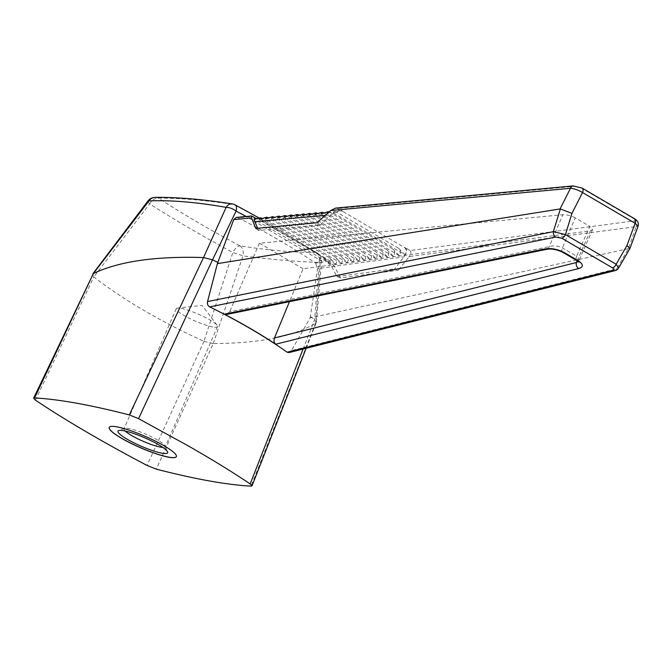 <?xml version="1.0" encoding="UTF-8"?>
<svg xmlns="http://www.w3.org/2000/svg" width="672" height="672" viewBox="0 0 672 672"><rect width="100%" height="100%" fill="white"/><g stroke="black" fill="none" stroke-linecap="round" stroke-linejoin="round"><path stroke-width="0.5" stroke-dasharray="3.36 2.52" d="M109.242 427.392A36.607 6.166 23.5 0 1 109.259 427.35A36.607 6.166 23.5 0 1 145.295 436.296A36.607 6.166 23.5 0 1 176.408 456.548A36.607 6.166 23.5 0 1 176.392 456.59M212.822 326.987A22.504 3.788 23.5 0 1 189.16 318.242A22.504 3.788 23.5 0 1 176.24 308.692A22.504 3.788 23.5 0 1 177.526 308.07A22.504 3.788 23.5 0 1 180.936 308.33A22.504 3.788 23.5 0 1 201.751 315.706A22.504 3.788 23.5 0 1 217.09 325.273A22.504 3.788 23.5 0 1 217.51 326.634A22.504 3.788 23.5 0 1 212.822 326.987M125.168 431.029A22.504 3.788 23.5 0 1 124.001 428.845A22.504 3.788 23.5 0 1 124.555 428.383A22.504 3.788 23.5 0 1 128.688 428.484A22.504 3.788 23.5 0 1 150.671 436.405A22.504 3.788 23.5 0 1 165.22 446.065A22.504 3.788 23.5 0 1 165.27 446.788A22.504 3.788 23.5 0 1 162.868 447.426M638.123 226.078L636.115 226.674A4.578 3.52 -97.6 0 0 633.965 220.92L409.945 250.58L405.098 247.43C407.425 249.463 407.072 252.605 404.048 256.88L394.691 268.808L398.328 270.253L409.248 256.519L636.115 226.674L628.354 248.741L616.762 268.75L291.396 350.616L310.17 317.898L628.06 248.758M333.371 212.923L405.09 254.881C406.762 251.454 406.535 249.001 404.418 247.523L342.51 211.31L339.209 210.722L333.371 212.923L334.219 211.168L333.026 211.268L336.336 211.865L334.219 211.168M335.647 208.11L337.772 208.471L342.754 211.285L339.377 210.706L330.952 214.897L325.223 215.41M254.89 218.24L257.452 218.896L324.694 258.241L323.627 258.384L329.33 261.24L315.563 263.054C292.69 247.632 266.902 232.554 238.199 217.804L252.899 216.426M257.452 218.896L256.511 218.434M405.09 254.881L398.622 248.304C400.747 249.782 400.974 252.227 399.311 255.654L392.843 249.077C394.968 250.555 395.195 253.008 393.532 256.435L387.064 249.858C389.189 251.336 389.416 253.781 387.752 257.208L381.284 250.631C383.41 252.109 383.636 254.562 381.973 257.989L375.505 251.412C377.622 252.882 377.857 255.335 376.194 258.762L369.726 252.185C371.843 253.663 372.078 256.116 370.415 259.543L363.947 252.966C366.064 254.436 366.299 256.889 364.636 260.316L358.168 253.739C360.284 255.217 360.52 257.67 358.856 261.097L352.388 254.52C354.505 255.99 354.74 258.443 353.077 261.87L346.609 255.293C348.726 256.771 348.953 259.224 347.298 262.651L340.83 256.074C342.947 257.544 343.174 259.997 341.519 263.424L335.051 256.847C337.168 258.325 337.394 260.778 335.74 264.205L329.272 257.628C331.128 258.854 331.531 260.921 330.49 263.836L254.436 219.341M330.49 263.836L324.694 258.241M259.022 217.871L261.845 218.198M329.272 257.628L262.324 218.467M323.627 258.384L331.741 266.591L336.924 276.545L340.435 277.931L398.328 270.253M336.924 276.545L394.691 268.808M335.74 264.205L259.367 219.526M265.188 217.325L268.01 217.652M335.051 256.847L268.498 217.913M341.519 263.424L265.532 218.971M271.354 216.77L274.176 217.098M340.83 256.074L274.663 217.367M347.298 262.651L271.698 218.425M277.528 216.224L280.342 216.552M346.609 255.293L280.829 216.812M353.077 261.87L277.864 217.871M283.693 215.67L286.516 215.998M352.388 254.52L286.994 216.266M358.856 261.097L284.038 217.325M289.859 215.124L292.681 215.452M358.168 253.739L293.16 215.712M364.636 260.316L290.203 216.77M296.024 214.57L298.847 214.897M363.947 252.966L299.334 215.166M370.415 259.543L296.369 216.224M302.19 214.024L305.012 214.351M369.726 252.185L305.5 214.612M376.194 258.762L302.534 215.67M308.356 213.469L311.178 213.805M375.505 251.412L311.665 214.066M381.973 257.989L308.7 215.124M314.53 212.923L317.352 213.251M381.284 250.631L317.831 213.511M387.752 257.208L314.866 214.57M320.695 212.369L323.518 212.705M387.064 249.858L323.996 212.965M393.532 256.435L321.04 214.024M326.861 211.823L330.162 212.411L329.112 211.907M392.843 249.077L330.162 212.411M399.311 255.654L327.205 213.469M327.743 213.133L333.026 211.268M398.622 248.304L336.336 211.865M409.945 250.58C411.23 251.958 411.205 253.646 409.861 255.654L408.752 257.023M409.861 255.654L409.248 256.519M310.17 317.898L317.537 268.607L334.421 266.381L340.435 277.931M257.687 228.253L258.653 230.479L320.284 225.011L330.952 214.897M256.78 218.963L255.62 218.198M315.563 263.054L317.537 268.607M334.421 266.381L329.33 261.24M628.354 248.741L629.891 248.522M634.738 218.862A4.578 2.612 -59.7 0 0 633.671 218.66L581.104 187.908A4.578 2.612 120.3 0 1 582.17 188.11M291.396 350.616L289.086 352.582M614.737 270.715A4.578 3.385 75.9 0 0 616.762 268.75L618.66 267.926M577.147 260.736L590.377 230.84L303.055 268.758L289.414 301.787M590.377 230.84L592.544 229.774L589.814 226.388L576.618 256.208L562.388 247.876C557.911 245.734 553.51 245.322 549.192 246.649L229.656 311.741L226.531 314.471M562.758 252.311A4.578 2.612 -59.7 0 1 562.388 247.876L575.232 217.854L589.814 226.388M575.232 217.854C570.99 215.628 566.857 214.586 562.842 214.729L549.192 246.649A4.578 3.251 -101.6 0 1 546.932 249.278M303.055 268.758L259.4 243.222L562.842 214.729M573.14 185.909A4.578 3.385 -95.3 0 1 574.804 186.312L337.772 208.471M236.342 217.417L238.199 217.804M93.391 273.504C92.366 273.706 92.518 274.831 93.845 276.864L149.654 203.851A9.156 1.672 37.3 0 1 147.941 200.97M35.414 400.142L93.845 276.864M303.089 349.062L314.664 319.561L319.385 259.812L246.212 216.493M310.582 316.596L314.614 319.528M314.664 319.561L316.445 322.048L315.63 323.215C293.328 336.622 259.216 343.384 213.284 343.501L156.29 469.148M315.63 323.215L251.009 486.125M155.131 197.375A9.156 7.896 -90.6 0 1 158.5 198.206A9.156 6.149 -57 0 0 149.654 203.851C174.3 219.668 202.028 235.897 232.856 252.521L203.952 341.384C159.961 321.199 123.312 299.762 94.004 277.066M578.189 261.442L578.987 260.392L576.618 256.208A4.578 2.612 -59.7 0 0 576.988 260.635M259.4 243.222L229.656 311.741M320.284 225.011L317.075 222.734M258.653 230.479L255.772 228.43M213.284 343.493L242.987 255.906C273 259.694 298.746 261.862 320.216 262.399L315.689 323.173M158.5 198.206C179.634 197.971 204.834 200.113 234.1 204.624C264.44 220.811 291.64 236.72 315.714 252.37C294.529 252.588 269.296 250.421 239.996 245.885C209.698 229.723 182.532 213.83 158.5 198.206M319.385 259.812A9.156 2.15 4.6 0 1 321.56 261.416A9.156 2.15 4.6 0 1 320.216 262.399A9.156 7.913 89.2 0 0 315.714 252.37A9.156 6.149 123 0 1 317.428 253.016L317.428 253.016A9.156 6.149 123 0 1 319.385 259.812M235.124 204.868A9.156 4.208 -61.9 0 0 234.1 204.624A9.156 6.443 98.9 0 0 232.235 203.893M239.996 245.885A9.156 6.468 -81.2 0 1 242.987 255.906A9.156 0.454 18 0 0 232.856 252.521A9.156 4.208 118.1 0 1 239.996 245.885M212.974 343.459L204.271 341.468M203.952 341.384L147.042 465.444M633.965 220.92C635.552 220.592 635.452 219.836 633.671 218.66M404.418 247.523L405.098 247.43M581.104 187.908L574.804 186.312M331.741 266.591L404.048 256.88M217.09 325.273L202.188 305.441L177.526 308.07M124.555 428.383L118.675 430.601M165.22 446.065L167.614 451.878M176.24 308.692L124.001 428.845M217.51 326.634L165.27 446.788M306.163 348.289L316.369 322.367M592.544 229.774L578.987 260.392L578.945 262.181M316.445 322.048L321.56 261.416A9.156 9.156 0 0 0 317.419 253.008L258.955 217.879"/><path stroke-width="1.01" d="M121.346 438.186A36.607 6.166 23.5 0 1 109.225 427.434A36.607 6.166 23.5 0 1 145.261 436.38A36.607 6.166 23.5 0 1 176.375 456.632A36.607 6.166 23.5 0 1 156.013 453.76A36.607 6.166 23.5 0 1 121.346 438.186M176.392 456.59A36.607 6.166 23.5 0 1 155.929 453.634A36.607 6.166 23.5 0 1 121.38 438.11A36.607 6.166 23.5 0 1 109.242 427.392M162.868 447.426A22.504 3.788 23.5 0 1 131.443 435.448A22.504 3.788 23.5 0 1 125.168 431.029M126.966 439.11A27.082 4.561 23.5 0 1 118.675 430.601A27.082 4.561 23.5 0 1 144.656 437.766A27.082 4.561 23.5 0 1 167.614 451.878A27.082 4.561 23.5 0 1 154.535 451.248A27.082 4.561 23.5 0 1 126.966 439.11M246.212 216.493L236.074 211.075L212.528 259.812L138.558 418.631L189.958 446.821L208.001 457.38C223.331 466.519 237.384 475.373 250.177 483.924L252 485.856L251.009 486.125C226.934 484.848 195.359 479.186 156.29 469.148L147.042 465.444C103.505 442.537 66.301 420.773 35.414 400.142L33.6 398.194L34.583 397.95C58.666 399.218 90.241 404.88 129.31 414.926L203.515 257.544L226.128 207.362C196.703 202.171 170.982 200.021 148.974 200.911L93.391 273.504L34.583 397.95M138.558 418.631L129.31 414.926M256.511 218.434L255.335 218.198L254.436 219.341L260.215 217.77L259.367 219.526L266.381 217.216L265.532 218.971L272.546 216.67L271.698 218.425L278.712 216.115L277.864 217.871L284.878 215.569L284.038 217.325L291.052 215.015L290.203 216.77L297.217 214.469L296.369 216.224L303.383 213.914L302.534 215.67L309.548 213.368L308.7 215.124L315.714 212.814L314.866 214.57L321.88 212.268L321.04 214.024L328.054 211.714L327.205 213.469L327.743 213.133M261.845 218.198L260.215 217.77M268.01 217.652L266.381 217.216M274.176 217.098L272.546 216.67M280.342 216.552L278.712 216.115M286.516 215.998L284.878 215.569M292.681 215.452L291.052 215.015M298.847 214.897L297.217 214.469M305.012 214.351L303.383 213.914M311.178 213.805L309.548 213.368M317.352 213.251L315.714 212.814M323.518 212.705L321.88 212.268M329.112 211.907L328.054 211.714M325.223 215.41L254.814 221.684L257.687 228.253M255.62 218.198L251.714 215.972L251.563 217.904L255.772 228.43L317.075 222.734L330.641 210.529L335.647 208.11L573.14 185.909L582.17 188.11A4.578 2.612 120.3 0 1 582.54 192.536L571.948 213.385L565.429 234.578L616.14 264.247L618.66 267.926L629.916 248.472L626.951 245.557L635.107 223.289L638.123 226.078L629.916 248.472M251.563 217.904L233.738 219.576L217.384 263.634L560.02 208.95L570.494 188.286C574.35 188.639 578.365 190.058 582.54 192.536L635.107 223.289A4.578 2.612 -59.7 0 0 634.738 218.862C637.829 220.786 638.954 223.196 638.123 226.078M614.737 270.715L289.086 352.582L287.146 352.212L612.637 270.379A4.578 3.385 75.9 0 0 614.737 270.715L614.737 270.715C616.459 270.346 617.77 269.413 618.66 267.926M573.14 185.909A4.578 3.385 -95.3 0 0 570.494 188.286L330.641 210.529M233.738 219.576L236.342 217.417L251.714 215.972M217.384 263.634L207.556 301.577L553.35 231.647L560.356 208.958L571.948 213.385M553.35 231.647L565.429 234.578A4.578 2.612 -59.7 0 1 561.767 238.199L555.643 237.04A4.578 3.234 -101.4 0 1 553.35 231.647M555.643 237.04L209.681 306.894C207.791 305.768 207.085 303.996 207.556 301.577M93.391 273.504L33.6 398.194M546.932 249.278A4.578 3.251 -101.6 0 1 545.034 248.9C551.242 247.985 557.592 249.169 564.085 252.47A4.578 2.612 -59.7 0 1 562.758 252.311L562.758 252.311C556.786 249.505 551.51 248.497 546.932 249.278L226.531 314.471L224.314 314.16C242.92 323.845 260.039 333.866 275.696 344.215C273.974 342.737 273.571 340.654 274.478 337.957L576.349 262.534L578.189 261.442M564.085 252.47L578.323 260.795C583.573 264.365 583.691 266.96 578.676 268.582L275.696 344.215M209.681 306.894C238.888 321.233 264.709 336.344 287.146 352.212M612.637 270.379C614.25 269.858 614.191 269.018 612.478 267.868A4.578 2.612 -59.7 0 0 616.14 264.247L626.951 245.557M250.177 483.924L303.089 349.062M212.587 259.837L218.047 262.466M208.001 457.38L189.958 446.821M93.542 273.445C119.045 261.383 155.66 256.082 203.381 257.544M203.515 257.544L212.528 259.812M147.941 200.97A9.156 1.672 37.3 0 1 148.974 200.911A9.156 7.896 -90.6 0 1 155.131 197.375L155.131 197.375A9.156 9.156 0 0 0 147.941 200.97L92.828 273.806M578.676 268.582A4.578 3.377 76.1 0 1 576.349 262.534L577.147 260.736M289.414 301.787L274.478 337.957M254.814 221.684C253.924 219.559 253.949 218.408 254.89 218.24L255.335 218.198M155.131 197.375C176.896 197.14 202.6 199.315 232.235 203.893L232.235 203.893A9.156 6.443 98.9 0 0 226.128 207.362A9.156 4.376 25.5 0 1 236.074 211.075A9.156 4.208 -61.9 0 0 235.124 204.868L258.955 217.879M224.314 314.16L545.034 248.9M561.767 238.199L612.478 267.868M562.758 252.311L576.988 260.635A4.578 2.612 -59.7 0 0 578.323 260.795M252 485.856L306.163 348.289M576.988 260.635L578.945 262.181M235.124 204.859A9.156 9.156 0 0 0 232.235 203.893M582.17 188.11L634.738 218.862"/></g></svg>
